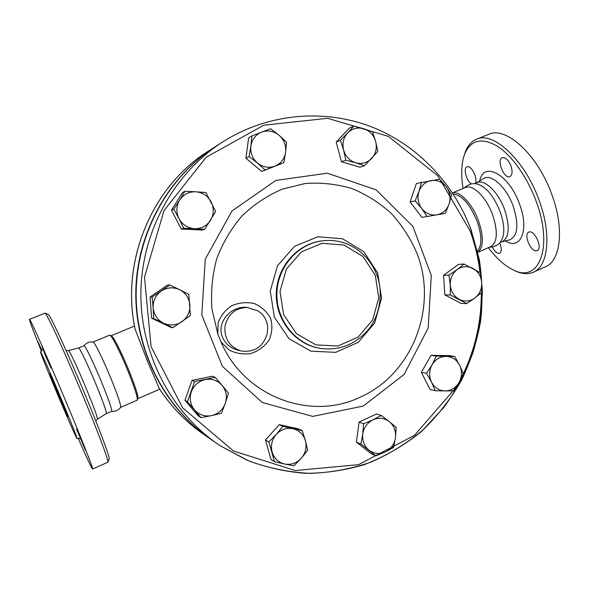 <?xml version="1.0" encoding="UTF-8"?>
<svg xmlns="http://www.w3.org/2000/svg" width="589" height="589" viewBox="0 0 589 589"><rect width="100%" height="100%" fill="white"/><g stroke="black" fill="none" stroke-linecap="round" stroke-linejoin="round"><path stroke-width="0.88" d="M137.34 399.916L137.87 398.598C138.378 395.948 135.308 386.362 128.66 369.84C121.584 352.509 113.287 336.216 111.409 335.774L109.915 335.163C111.822 335.605 120.392 352.458 127.717 370.393C134.601 387.488 137.782 397.391 137.259 400.108L120.649 407.382C121.157 405.284 117.815 395.381 110.622 377.674C103.023 359.18 94.476 341.87 93.128 342.025L93.084 342.018M120.649 407.382C118.374 410.342 115.37 411.645 111.638 411.299C112.249 409.811 108.825 399.916 101.367 381.613C93.526 362.588 84.934 344.918 84.028 345.758L83.991 345.772M111.638 411.299L106.278 413.625C106.756 412.064 103.266 402.184 95.823 383.976C87.989 365.025 79.515 347.341 78.646 347.989L84.028 345.758M107.934 462.056L109.112 459.133C110.548 458.971 100.137 430.728 85.044 394.527C67.639 352.62 49.726 314.025 48.143 314.416L48.099 314.401M78.116 438.164C86.576 457.417 91.391 467.71 92.569 469.05C94.071 470.589 82.629 441.375 66.461 402.802C47.842 358.259 29.715 317.545 29.494 319.348L45.051 313.157C46.546 312.678 64.93 352.487 82.916 395.771C98.518 433.151 109.304 462.196 107.853 462.247M29.494 319.348C29.34 320.49 33.323 331.106 41.451 351.213M45.935 356.698L42.047 346.818L50.963 368.029L45.935 356.698M41.642 350.948L38.241 342.334L41.878 350.44M76.474 428.983L85.28 449.915L76.474 428.983M61.727 399.983C51.169 374.759 40.722 351.096 40.538 351.876C38.8 350.595 76.018 438.915 76.982 438.371C76.879 436.92 71.799 424.124 61.727 399.983M57.332 392.878L49.734 373.779C49.851 372.668 68.942 417.969 67.72 416.46L57.332 392.878M159.302 388.541L147.677 361.749L135.131 329.207M477.465 250.914C482.074 245.576 481.986 235.762 477.208 221.471C470.015 204.265 462.026 195.128 453.228 194.076M477.775 252.239C483.584 247.476 483.863 237.072 478.599 221.015C472.54 204.008 459.692 190.497 452.485 192.92M477.789 252.283L490.519 246.754C497.403 242.653 498.132 232.073 492.691 215.014C486.499 197.499 472.915 183.996 465.627 187.412L465.347 187.53M489.194 247.328C495.128 246.769 499.082 244.671 501.07 241.026C504.972 234.827 504.692 225.086 500.223 211.812C493.773 195.953 486.087 186.698 477.164 184.04C472.753 182.885 468.343 184.239 463.933 188.119M492.294 247.027C494.775 251.643 497.219 253.726 499.634 253.285C501.857 251.775 501.88 248.271 499.686 242.778L502.189 241.681C509.249 237.514 510.089 226.92 504.699 209.898C498.559 192.434 484.843 179.041 477.377 182.531L477.097 182.649M463.079 188.465C460.782 174.506 461.349 162.962 464.773 153.839C470.802 139.983 481.552 137.362 497.028 145.976C511.694 155.179 527.508 177.311 536.314 201.732C553.586 247.984 538.633 283.346 513.498 270.027C504.876 265.956 496.498 258.512 488.377 247.682M536.373 250.789C530.424 251.68 523.26 233.789 528.9 232.103C534.547 229.327 543.198 248.845 537.109 250.634L536.373 250.789M471.509 183.959C466.436 181.243 462.947 167.931 467.033 166.783L467.254 166.709C471.517 165.075 478.261 179.299 475.183 183.444M510.994 166.002C512.732 171.583 512.364 175.117 509.897 176.626C504.103 179.365 496.181 159.604 502.307 157.69C505.524 157.189 508.417 159.965 510.994 166.002M512.879 269.74L515.544 271.073C521.825 273.907 527.486 274.393 532.544 272.53C547.984 267.546 552.055 235.394 539.274 200.768C525.285 160.517 493.464 131.008 476.634 139.203C471.649 141.242 467.916 145.38 465.443 151.609L464.117 155.636M534.083 271.846L544.582 267.156C560.353 262.017 564.792 229.806 552.099 195.283C538.221 155.157 506.091 125.928 488.87 134.277L488.539 134.41M210.244 438.915C164.257 407.308 134.874 350.227 135.816 291.452C136.913 232.684 168.248 176.685 215.272 146.698M279.068 163.801L280.29 163.551M279.326 163.602L280.305 163.389M213.174 440.903C166.113 409.775 135.617 352.288 136.147 292.762C136.825 233.237 168.491 176.339 216.17 146.124L222.082 142.339M274.489 461.71L270.999 459.575L265.477 440.012L279.26 424.662L298.387 428.888L302.194 430.633L305.411 440.69C303.401 434.336 299.264 430.345 292.998 428.711C286.607 427.54 281.049 429.418 276.315 434.336C271.912 439.593 270.513 445.498 272.118 452.065C274.172 458.47 278.354 462.461 284.671 464.029L274.489 461.71L268.901 441.905L276.315 434.336L282.845 426.362L302.194 430.633M200.952 417.623L194.517 409.892C199.126 414.914 204.803 416.828 211.554 415.62L200.952 417.623L198.324 416.003L184.968 400.329L192.036 380.361L212.334 376.216L215.132 377.328L222.156 385.412C217.621 380.384 211.974 378.433 205.208 379.566C198.522 381.171 193.891 385.25 191.315 391.795C189.202 398.495 190.269 404.533 194.517 409.892L187.435 401.757L194.584 381.532L215.132 377.328M151.616 318.156L153.67 318.539L153.147 307.833C153.898 314.843 157.366 319.967 163.551 323.206C169.934 325.989 176.052 325.496 181.905 321.719C187.486 317.559 190.151 311.986 189.894 305.014C189.165 298.078 185.749 292.969 179.63 289.7L188.833 294.353L190.343 315.623L172.849 327.749L170.56 327.256L151.616 318.156L150.092 296.966L167.556 285.069L169.809 285.017L179.63 289.7C173.299 286.85 167.173 287.299 161.246 291.032C155.592 295.185 152.897 300.788 153.147 307.833L152.131 297.07L169.809 285.017M204.7 229.305L194.547 228.694C201.416 228.79 206.746 225.977 210.545 220.271C213.94 214.315 214.138 208.189 211.142 201.887C207.726 195.798 202.594 192.426 195.754 191.771L205.892 192.537L215.699 211.48L204.7 229.305L202.027 230.056L181.302 229.04L171.451 210.229L182.487 192.544L184.924 191.307L195.754 191.771C188.87 191.609 183.503 194.385 179.63 200.113L184.924 191.307M283.788 162.733L274.901 166.164C280.916 163.565 284.48 158.934 285.606 152.256C286.283 145.505 284.104 139.843 279.061 135.264L286.541 142.207L285.606 152.256L283.788 162.733L261.744 171.465L245.893 158.227L248.661 137.774L251.893 135.86L270.682 128.748L279.061 135.264C273.73 131.03 267.951 129.963 261.722 132.061C255.648 134.616 252.04 139.262 250.885 145.998L251.893 135.86M364.495 165.73L355.69 162.778C361.867 164.36 367.197 162.91 371.696 158.426C375.878 153.619 377.203 147.964 375.679 141.448L377.763 151.535L364.495 165.73L359.989 167.217L341.473 161.747L336.15 142.096L349.439 128.063L353.827 126.083L363.722 128.711L372.476 131.789L375.679 141.448C373.75 135.05 369.759 130.802 363.722 128.711C357.56 127.055 352.2 128.468 347.643 132.937L353.827 126.083M427.128 216.516L421.96 217.385L410.106 201.953L416.394 183.459L439.733 179.218L446.307 186.875L451.557 194.804L449.09 203.963C450.938 197.808 450.011 192.11 446.307 186.875C442.287 181.913 437.274 179.8 431.273 180.543C425.339 181.736 421.231 185.351 418.948 191.396C417.071 197.609 418.013 203.345 421.776 208.609C425.854 213.571 430.898 215.648 436.883 214.838C442.781 213.586 446.852 209.964 449.09 203.963L445.306 213.387L427.128 216.516L421.776 208.609L415.149 200.901L418.948 191.396L421.503 182.185M466.665 303.593L461.084 303.423L444.857 294.898L443.569 275.277L458.536 264.351L464.088 264.056L480.359 272.788L481.692 282.624L481.633 292.475L474.852 298.034C479.63 294.213 481.905 289.081 481.692 282.624C481.073 276.204 478.15 271.463 472.93 268.407C467.511 265.742 462.277 266.125 457.211 269.548C452.374 273.355 450.062 278.516 450.276 285.039C450.916 291.518 453.876 296.274 459.155 299.308C464.603 301.921 469.838 301.494 474.852 298.034L466.665 303.593L450.268 294.971L450.276 285.039L448.973 275.115L457.211 269.548L464.088 264.056M435.242 390.706L429.985 389.498L421.371 372.285L431.052 355.314L449.208 355.631L454.664 356.433L459.626 365.209L463.234 373.757L459.089 382.423L453.596 390.853L445.093 390.927C451.1 390.743 455.768 387.908 459.089 382.423C462.07 376.724 462.247 370.989 459.626 365.209C456.644 359.651 452.153 356.706 446.167 356.367C440.152 356.485 435.448 359.297 432.068 364.797C429.042 370.54 428.866 376.319 431.523 382.143C434.564 387.724 439.085 390.654 445.093 390.927L435.242 390.706L431.523 382.143L426.532 373.286L432.068 364.797L436.316 356.109L454.664 356.433M375.988 455.857L371.372 453.847L356.433 442.148L359.054 422.114L376.555 413.957L381.238 415.481L389.3 421.628C384.278 417.925 378.837 417.306 372.97 419.795C367.249 422.718 363.847 427.481 362.758 434.093C362.117 440.756 364.201 446.123 369.008 450.187C374.089 453.869 379.537 454.436 385.375 451.896L375.988 455.857L360.895 444.025L362.758 434.093L363.538 423.749L372.97 419.795L381.238 415.481M293.918 465.811L284.671 464.029C291.076 465.133 296.613 463.219 301.273 458.286L293.918 465.811M265.477 440.012L268.901 441.905M279.26 424.662L282.845 426.362M184.968 400.329L187.435 401.757M192.036 380.361L194.584 381.532M150.092 296.966L152.131 297.07M172.849 327.749L153.67 318.539M173.748 209.213L179.63 200.113C176.177 206.113 175.978 212.29 179.027 218.644L173.748 209.213L171.451 210.229M444.857 294.898L450.268 294.971M421.371 372.285L426.532 373.286M305.411 440.69L307.686 450.283L301.273 458.286C305.61 453.051 306.987 447.191 305.411 440.69M222.156 385.412L228.458 393.172L225.3 403.369C227.376 396.736 226.331 390.75 222.156 385.412M225.3 403.369L221.427 413.242L211.554 415.62C218.202 413.949 222.782 409.863 225.3 403.369M194.547 228.694L183.716 228.274L179.027 218.644C182.509 224.77 187.685 228.12 194.547 228.694M181.302 229.04L183.716 228.274M274.901 166.164L265.124 169.985L257.526 163.101C262.915 167.298 268.709 168.321 274.901 166.164M261.744 171.465L265.124 169.985M257.526 163.101L249.088 156.571L250.885 145.998C250.2 152.823 252.416 158.522 257.526 163.101M245.893 158.227L249.088 156.571M355.69 162.778L345.765 160.179L343.601 150.033C345.574 156.49 349.608 160.738 355.69 162.778M341.473 161.747L345.765 160.179M343.601 150.033L340.39 140.278L347.643 132.937C343.402 137.76 342.054 143.458 343.601 150.033M336.15 142.096L340.39 140.278M410.106 201.953L415.149 200.901M443.569 275.277L448.973 275.115M431.052 355.314L436.316 356.109M393.57 447.471L385.375 451.896C391.037 448.936 394.402 444.187 395.462 437.634L393.57 447.471M356.433 442.148L360.895 444.025M359.054 422.114L363.538 423.749M389.3 421.628L396.169 427.371L395.462 437.634C396.102 431.038 394.048 425.707 389.3 421.628M217.834 333.97L221 341.892L228.988 349.954C235.961 353.466 243.286 354.652 250.98 353.503C258.321 351.029 264.27 346.685 268.827 340.471C272.081 333.426 272.7 326.129 270.682 318.575C267.001 311.647 261.523 306.633 254.249 303.534C246.563 301.914 239.134 302.613 231.956 305.625C225.454 309.851 220.853 315.557 218.136 322.75L217.834 333.97L211.966 309.291C210.678 292.21 212.246 275.431 216.678 258.946C222.679 243.029 231.094 228.723 241.91 216.016C253.874 204.552 267.281 195.607 282.138 189.179L305.286 183.488C321.167 182.354 336.687 184.033 351.847 188.524C366.468 194.539 379.669 202.896 391.442 213.586C402.14 225.396 410.666 238.692 417.012 253.476C438.172 306.994 412.374 374.17 360.453 397.038C310.786 421.407 244.229 396.824 221 341.892M240.599 350.83L238.081 350.205C230.689 348.327 225.484 343.998 222.465 337.21C216.244 322.338 230.814 305.809 246.784 307.355L257.938 310.874L260.228 312.575C264.94 316.403 267.443 321.668 267.737 328.382L267.097 334.096C262.944 346.98 254.308 352.612 241.21 350.985C229.666 347.105 224.247 338.889 224.954 326.335C227.928 314.121 235.497 307.819 247.652 307.414M106.292 413.618L97.413 419.177C97.73 417.653 93.968 407.367 86.134 388.306C77.903 368.464 69.193 349.888 68.493 350.521L66.137 350.624M135.212 329.597C120.296 260.964 152.323 185.52 209.301 150.519C152.315 185.542 120.318 260.861 135.153 329.428M206.4 436.228C187.633 423.763 171.907 407.831 159.229 388.438M483.113 178.813L483.628 178.489C491.292 173.365 506.621 187.368 513.284 206.437C519.071 225.189 517.775 236.358 509.397 239.944L501.909 241.807M505.369 240.945C520.485 250.7 529.533 230.505 519.653 204.405C509.33 174.359 483.422 160.569 479.718 180.941M220.293 445.814L247.122 460.252C266.044 467.416 285.429 471.767 305.264 473.306C324.878 473.32 344.609 470.42 364.466 464.596C385.029 456.527 403.914 445.579 421.135 431.744C437.126 416.497 450.644 399.246 461.68 379.986C470.721 360.748 477.046 341.038 480.653 320.872C482.84 300.353 482.384 279.893 479.299 259.499L471.104 229.865C454.885 186.323 421.93 149.716 379.979 130.412C331.025 108.207 271.227 111.417 223.393 141.5C174.256 172.636 141.574 231.389 140.874 292.88C140.322 354.379 171.804 413.743 220.293 445.814L248.646 460.892C268.687 468.181 289.17 472.349 310.108 473.387C330.966 472.643 351.199 468.91 370.805 462.196C389.763 453.891 407.183 443.097 423.079 429.808L444.091 407.102C456.166 390.19 465.818 371.946 473.055 352.377C478.805 332.306 481.883 311.817 482.288 290.907C481.139 270.034 477.333 249.677 470.861 229.85M456.085 387.304L414.575 435.256L358.62 464.633L295.303 470.552L233.465 450.997L182.575 407.728L151.078 346.656L144.496 277.183L164.036 210.509L206.216 157.234L263.82 125.199L327.646 118.308L388.313 136.353L437.752 175.743L469.956 230.542C474.955 244.141 478.305 258.151 480.02 272.574M481.287 292.785C481.404 321.557 475.264 348.857 462.851 374.692M363.199 406.086L404.135 374.442L428.196 327.992L431.288 275.453L412.904 226.382L376.121 189.864L327.381 173.203L275.851 180.425L231.97 210.98L205.274 259.167L201.813 314.953L222.399 366.343L262.282 402.501L312.693 416.394L363.199 406.086M377.674 272.906L363.796 251.687L342.474 238.751L317.765 236.771L294.522 246.342L277.5 265.72L270.263 291.047L274.364 317.132L288.919 338.601L310.845 351.14L335.642 352.369L358.377 342.261L374.685 322.971L381.539 298.277L377.674 272.906M319.341 348.239C295.104 344.167 275.866 320.32 276.27 294.169C276.469 268.01 296.252 244.597 320.578 241.07L321.167 240.982M321.292 240.967C296.885 244.494 277.044 268.01 276.882 294.257C276.506 320.504 295.869 344.396 320.195 348.393C338.535 350.779 354.085 345.088 366.851 331.327C377.924 319.731 384.75 295.244 376.702 274.54C370.79 259.94 360.755 249.684 346.597 243.772C338.41 240.665 329.973 239.738 321.292 240.967L321.034 241.004M375.318 275.365L378.756 297.938L372.66 319.908L358.149 337.055L337.946 346.008L315.94 344.874L296.503 333.72L283.618 314.659L279.996 291.526L286.394 269.048L301.472 251.834L322.073 243.309L344.013 245.031L362.971 256.502L375.318 275.365M93.128 342.025C89.388 341.576 86.333 342.827 83.977 345.78M78.654 347.989L68.493 350.521M97.413 419.177L95.735 420.774M48.143 314.416L45.051 313.157M92.569 469.05L107.758 462.269M40.538 351.876C41.915 350.669 42.393 349.888 41.966 349.535M79.596 438.842C79.905 438.488 79.044 438.326 77.012 438.356M109.65 335.126L93.047 342.01M134.498 326.041L111.233 335.701M159.707 389.182L137.841 398.672M201.924 433.158C185.086 421.142 170.862 406.255 159.251 388.49M465.627 187.412L452.455 192.875M477.377 182.531L474.491 183.731M476.744 182.796L483.024 178.865M513.498 270.027L515.544 271.073M464.773 153.839L465.443 151.609M488.87 134.277L476.634 139.203M214.374 147.272L209.301 150.519"/></g></svg>
